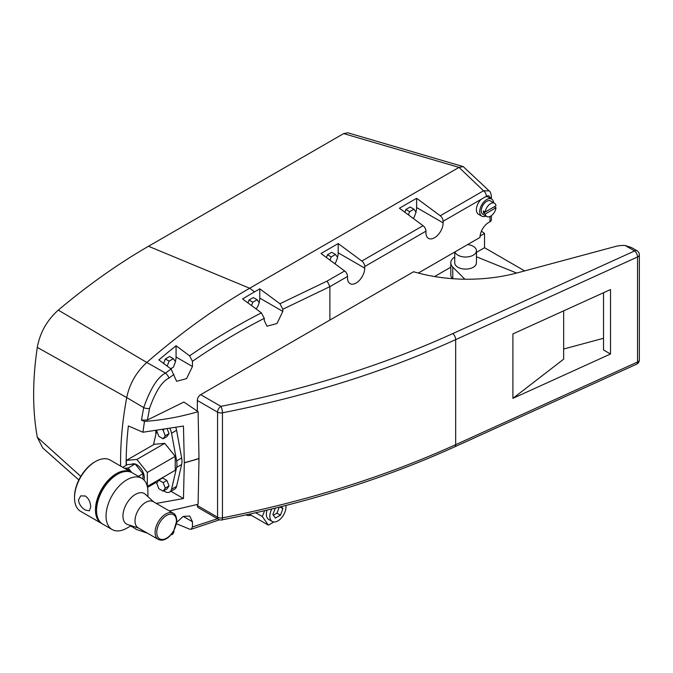 <?xml version="1.0" encoding="UTF-8"?>
<svg xmlns="http://www.w3.org/2000/svg" width="673" height="673" viewBox="0 0 673 673"><rect width="100%" height="100%" fill="white"/><g stroke="black" fill="none" stroke-linecap="round" stroke-linejoin="round"><path stroke-width="1.01" d="M490.188 198.232A4.736 2.734 -0 0 0 491.383 196.423C490.996 193.328 490.264 191.494 489.195 190.905L483.525 190.787L459.02 167.384L343.642 133.599L148.497 246.268A571.865 330.165 120 0 0 58.29 310.118C46.975 320.239 39.976 332.664 37.301 347.394A295.615 170.673 120 0 0 37.301 437.265L42.744 447.94L78.834 479.967M343.642 133.599L347.815 132.8L463.192 166.576L489.195 190.905M463.192 166.576L459.02 167.384L249.658 288.254A591.971 341.775 120 0 0 146.798 362.461L58.29 310.118M242.6 298.963L261.385 312.861L264.27 318.354L264.27 320.541L266.988 326.22L276.965 323.52L282.828 311.406L282.828 309.244L279.934 303.742L259.786 288.835L254.537 291.872A591.003 341.219 120 0 0 242.6 298.963M169.377 510.975L198.106 504.27L198.989 458.65L198.106 411.666L183.889 402.042L147.437 419.986L141.448 420.112L143.694 407.594C150.491 388.464 157.768 376.964 165.516 373.086L146.798 362.461C136.325 372.034 129.628 383.736 126.709 397.566L37.301 347.394M147.437 419.986L149.532 408.41C155.471 391.551 161.932 381.465 168.923 378.15A4.736 1.809 53.2 0 0 165.516 373.086L171.068 368.981L176.612 381.305L186.589 378.605L192.453 366.491L192.453 361.292L189.609 355.815C213.349 339.529 237.275 325.21 261.385 312.861M175.342 361.46A12.156 7.016 120 0 0 176.065 357.035L176.065 345.754A591.003 341.219 120 0 0 158.878 359.912L171.068 368.981M176.065 345.754L189.609 355.815M282.828 309.244L329.888 286.639L329.888 320.079L413.601 271.741A118.398 68.352 180 0 0 517.529 272.826L615.257 246.52A19.736 11.391 0 0 1 625.133 245.485L631.51 247.563M176.065 523.569L189.609 529.146L191.132 529.289L192.453 526.951L192.453 521.752L189.736 516.065L183.216 516.368L176.679 522.425M173.903 530.66L173.895 532.04L172.498 534.421L170.984 534.808M493.654 202.733A9.868 5.695 120 0 0 491.652 199.073L488.304 197.139A9.868 5.695 120 0 0 485.544 196.777L443.128 221.266A4.736 2.734 -120 0 0 440.243 215.772L416.621 198.291L399.426 208.218L423.056 225.691A4.736 2.734 60 0 1 425.942 231.184L364.716 266.533A4.736 2.734 -120 0 0 361.83 261.04L338.199 243.567L321.013 253.494L344.643 270.967A4.736 2.734 60 0 1 347.52 276.46L329.888 286.639L327.137 281.07L279.934 303.742M481.195 199.284A9.868 5.695 120 0 0 476.391 209.715A9.868 5.695 120 0 0 478.436 214.233L481.784 216.159A9.868 5.695 120 0 0 485.956 216.067M491.383 215.654L491.383 219.802A4.736 2.734 180 0 1 489.994 221.737L488.615 222.536A12.156 7.016 120 0 0 480.017 237.426L418.303 273.053M347.52 276.46L347.52 278.058A12.156 7.016 120 0 0 350.044 283.619A12.156 7.016 120 0 0 359.407 280.363A12.156 7.016 120 0 0 364.716 268.132L338.199 252.829L338.199 243.567M364.716 266.533L364.716 268.132M425.942 231.184L425.942 232.782A12.156 7.016 120 0 0 428.457 238.351A12.156 7.016 120 0 0 437.82 235.096A12.156 7.016 120 0 0 443.128 222.864L416.621 207.553L416.621 198.291M443.128 221.266L443.128 222.864M480.101 236.03L484.518 233.481L481.447 231.125M484.518 233.481L484.518 247.723L476.442 252.375M491.652 199.073A9.868 5.695 120 0 0 484.047 201.715A9.868 5.695 120 0 0 479.74 211.65A9.868 5.695 120 0 0 481.784 216.159M485.25 213.972L483.525 212.979A7.697 4.442 120 0 1 483.525 210.977L485.25 211.978L495.993 205.77A7.697 4.442 120 0 0 494.47 203.212L490.567 200.958A7.697 4.442 120 0 0 486.714 201.336A7.697 4.442 120 0 0 481.691 208.117A7.697 4.442 120 0 0 482.869 214.283L486.772 216.538A7.697 4.442 120 0 0 490.625 216.159A7.697 4.442 120 0 0 495.993 207.772L485.25 213.972A7.697 4.442 120 0 0 486.772 216.538M494.47 203.212A7.697 4.442 120 0 0 490.625 203.591A7.697 4.442 120 0 0 485.25 211.978M483.525 212.979L494.268 206.771L495.993 207.772M147.437 533.167L136.417 529.458L130.882 525.84M80.777 476.391L37.301 437.265M149.532 408.41A4.736 2.086 11.2 0 1 143.694 407.594L126.709 397.566A315.721 182.282 120 0 0 120.635 466.086M141.448 420.112L144.485 421.424L142.903 432.234L128.383 425.942A314.745 181.718 120 0 0 126.171 465.304M259.055 302.53A12.156 7.016 120 0 0 259.786 298.097L259.786 288.835M255.942 308.831A4.736 2.734 120 0 0 258.062 305.786L259.231 302.774L257.094 299.737L253.326 297.559L249.06 300.023L247.933 302.909M171.043 368.964A12.156 7.016 120 0 0 171.733 368.156M170.732 368.728L173.373 367.206L175.51 361.704L173.373 358.667L169.604 356.497L165.339 358.961L163.606 363.428M415.889 211.978A12.156 7.016 120 0 0 416.621 207.553M413.003 218.262L413.929 217.732L416.057 212.231L413.929 209.185L410.16 207.015L405.886 209.48L404.826 212.214M337.467 257.254A12.156 7.016 120 0 0 338.199 252.829M334.59 263.53L335.507 263L337.644 257.498L335.507 254.461L331.739 252.291L327.473 254.756L326.413 257.481M245.965 514.912A18.861 10.894 120 0 0 251.189 515.232M264.607 510.681L262.327 516.553L268.367 525.15L273.852 521.987M255.715 512.742L262.327 516.553M249.346 514.164L268.367 525.15M268.704 519.455A11.407 6.587 120 0 1 266.348 514.239A11.407 6.587 120 0 1 267.021 510.117A11.407 6.587 120 0 0 266.348 514.239A11.407 6.587 120 0 0 268.704 519.455L272.195 521.474A11.407 6.587 120 0 0 280.986 518.412A11.407 6.587 120 0 0 285.966 506.937A11.407 6.587 120 0 0 285.857 505.473M271.833 508.956A11.407 6.587 120 0 0 269.831 516.25A11.407 6.587 120 0 0 272.195 521.474M281.449 506.592L282.921 508.687L280.414 515.165L275.383 518.067L272.868 514.492L275.35 508.107M279.261 507.139L276.923 513.154L273.373 515.207M279.943 506.971L282.921 508.687M276.923 513.154L280.414 515.165M450.792 267.189L434.59 276.544M603.53 338.283L563.654 349.018M610.504 289.558L512.91 333.909L512.91 398.357L610.504 354.006L610.504 289.558M329.888 320.079L200.68 394.672L220.921 406.357A4.736 2.734 120 0 0 217.572 412.162L217.572 517.209L197.332 505.516L197.332 504.498M197.332 411.144L197.332 400.469A4.736 2.734 -60 0 1 200.68 394.672M639.35 359.87L639.35 254.823A4.736 2.734 180 0 1 637.541 256.968L637.541 362.015A4.736 2.389 -114.4 0 1 636.574 364.186A4.736 4.736 0 0 0 639.35 359.87A4.736 2.734 180 0 1 637.541 362.015L455.671 444.668L455.671 339.621A4.736 2.389 65.6 0 0 452.744 333.606A784.558 452.963 0 0 1 220.921 406.357A4.736 1.245 78.9 0 1 222.452 412.81A4.736 2.734 180 0 1 217.572 412.162L197.332 400.469M452.744 333.606L634.614 250.953A4.736 2.389 65.6 0 1 637.541 256.968L455.671 339.621A789.294 455.697 0 0 1 222.452 412.81L222.452 517.857A4.736 2.734 180 0 1 217.572 517.209A4.736 2.734 -60 0 0 218.557 519.371L198.316 507.686A4.736 2.734 -60 0 1 197.332 505.516M625.133 245.485L634.614 250.953A4.736 2.734 -60 0 1 636.986 250.718L631.434 247.521M603.53 292.73L603.53 349.977L610.504 354.006M563.654 310.85L563.654 359.18L512.91 398.357M454.738 257.027A14.798 8.547 0 0 0 450.792 262.832L450.792 274.752A14.798 8.547 0 0 0 452.441 278.681M524.671 270.908L484.518 247.723M516.679 273.053L476.442 256.792M450.792 262.832A14.798 8.547 0 0 0 452.778 267.105L464.883 279.219M454.738 252.022L454.738 262.832A10.852 6.267 0 0 0 457.918 267.265A10.852 6.267 0 0 0 469.746 268.62A10.852 6.267 0 0 0 476.442 262.832L476.442 250.751A10.852 6.267 0 0 0 473.27 246.318A10.852 6.267 0 0 0 467.609 244.593M454.931 251.912A10.852 6.267 0 0 0 457.918 255.176A10.852 6.267 0 0 0 469.746 256.539A10.852 6.267 0 0 0 476.442 250.751M405.886 209.48L409.655 211.659L408.41 214.864M413.929 209.185L409.655 211.659M327.473 254.756L331.242 256.926L329.997 260.131M335.507 254.461L331.242 256.926M165.339 358.961L169.108 361.132L167.182 366.087M173.373 358.667L169.108 361.132M257.094 299.737L252.821 302.202L251.517 305.559M249.06 300.023L252.821 302.202M198.106 411.666C180.667 416.831 162.79 420.087 144.485 421.424M142.903 432.234L183.46 426.043L184.318 462.688L183.46 498.542L156.287 503.412M155.833 481.515L155.833 482.591L156.767 483.13M170.934 491.315L183.46 498.542M155.833 430.972L155.833 434.565M163.699 490.827A9.868 5.695 -120 0 0 169.697 492.022L174.719 489.128A9.868 5.695 -120 0 0 176.578 486.352L181.651 464.496A17.246 9.96 -120 0 0 181.651 458.01L176.578 430.283A9.868 5.695 -120 0 0 175.846 427.717M155.833 482.591L147.513 487.395M169.697 492.022A9.868 5.695 -120 0 0 171.548 489.254L176.629 467.39A17.246 9.96 -120 0 0 176.629 460.912L171.548 433.185A9.868 5.695 -120 0 0 170.008 428.836M157.97 481.414L157.785 480.387M156.691 430.863L153.461 444.76M175.224 456.361L147.32 472.48L147.32 486.428L175.224 470.318L175.224 456.361L164.759 443.347L154.294 444.281L126.389 460.391L126.389 465.169M156.733 430.855L158.862 436.331L163.127 438.796L166.896 436.617L169.032 433.58L167.367 429.298M163.127 491.155L166.896 488.985L169.032 485.948L166.896 480.446L162.63 477.981L158.862 480.152L156.725 483.189L158.862 488.691L163.127 491.155L165.264 488.118L163.127 482.617L158.862 480.152M85.471 496.035C88.836 498.718 90.569 502.411 90.662 507.122L89.324 510.815L85.471 510.117C81.492 507.787 79.153 504.439 78.463 500.081L80.701 495.875L85.471 496.035M102.145 523.737A29.595 17.086 120 0 1 101.573 523.434A29.595 17.086 120 0 1 95.448 509.89A29.595 17.086 -60 0 1 108.361 480.101A29.595 17.086 -60 0 1 131.176 472.168A29.595 17.086 -60 0 1 131.723 472.513M95.44 461.552L94.607 462.04A28.417 16.404 -60 0 0 74.518 496.834L74.518 497.801A29.595 17.086 -60 0 1 95.44 461.552A29.595 17.086 -60 0 1 110.246 460.088L131.176 472.168M74.518 497.801A29.595 17.086 120 0 0 80.642 511.354L101.573 523.434M96.567 509.873A28.022 16.177 120 0 1 96.559 509.242A28.022 16.177 -60 0 1 116.925 474.616M141.776 478.293A29.595 17.086 -60 0 0 118.97 486.226A29.595 17.086 -60 0 0 106.048 516.006A29.595 17.086 120 0 0 112.181 529.558L102.691 524.082A29.595 17.086 120 0 1 96.559 510.529A29.595 17.086 -60 0 1 109.48 480.741A29.595 17.086 -60 0 1 132.287 472.816L141.776 478.293A29.595 17.086 -60 0 1 147.909 491.845L147.909 496.657M112.181 529.558A29.595 17.086 120 0 0 126.978 528.095L131.151 525.689M153.696 501.923L145.284 494.268A17.649 10.188 -60 0 0 131.378 497.507A17.649 10.188 -60 0 0 122.949 516.006A17.649 10.188 120 0 0 127.769 524.604L138.596 528.069M135.004 520.885A15.092 8.715 -60 0 1 141.591 505.692A15.092 8.715 -60 0 1 153.225 501.646L173.314 513.247A15.092 8.715 -60 0 0 161.68 517.293A15.092 8.715 -60 0 0 155.093 532.486A15.092 8.715 120 0 0 158.222 539.393L138.125 527.792A15.092 8.715 120 0 1 135.004 520.885M131.084 472.118A10.659 6.15 -120 0 0 125.212 468.728M124.488 468.307L128.148 467.979L131.841 472.572M138.402 476.341L142.97 473.708L142.97 479.1M128.148 467.979L135.13 463.958L142.97 473.708M122.722 467.289L127.281 464.656L135.13 463.958M144.014 480.051A10.583 6.107 -120 0 0 144.333 477.729A10.583 6.107 -120 0 0 135.18 464.025M134.987 463.966A10.583 6.107 -120 0 0 131.681 464.185L131.504 464.277M147.32 472.48L136.855 459.457L126.389 460.391M164.759 443.347L136.855 459.457M163.8 429.87L162.74 430.03M169.032 433.58L165.264 435.759L163.127 430.257M163.127 438.796L165.264 435.759M166.896 480.446L163.127 482.617M169.032 485.948L165.264 488.118M148.497 246.268L249.658 288.254L254.537 291.872M192.453 361.292C216.201 344.988 240.143 330.679 264.27 318.354M217.438 518.723L192.453 526.951M173.895 532.04L172.902 532.293M168.923 378.15L173.895 374.466M344.643 270.967L327.137 281.07M423.056 225.691L361.83 261.04M489.994 198.35C489.793 195.944 488.598 195.254 486.402 196.28A4.736 2.734 -120 0 0 483.525 190.779L440.243 215.772M486.402 196.28L485.544 196.777M489.994 221.737L489.994 216.479M282.828 311.406L259.786 298.097M192.453 521.752L183.174 516.393M192.453 366.491L176.065 357.035M221.838 519.918A4.736 1.245 -101.1 0 0 222.452 517.857A789.294 455.697 180 0 0 455.671 444.668A4.736 2.389 -114.4 0 1 454.704 446.83C384.182 478.797 306.56 503.16 221.838 519.918A4.736 4.736 0 0 1 218.557 519.371M452.778 278.706L452.778 267.105M184.318 462.889L198.989 458.65L184.318 462.788M184.318 462.688A157.861 91.385 -0.2 0 0 198.989 458.422M181.651 458.01L176.629 460.912M176.578 430.283L171.548 433.185M181.651 464.496L176.629 467.39M176.578 486.352L171.548 489.254M156.767 532.486A13.914 8.034 -60 0 1 166.601 515.442A13.914 8.034 -60 0 1 176.444 521.121A13.914 8.034 120 0 1 166.601 538.164A13.914 8.034 120 0 1 156.767 532.486M491.383 198.922L491.383 196.415M130.814 525.882L131.925 526.858M191.132 529.289L219.541 519.8M636.574 364.186L454.704 446.83M639.35 254.823A4.736 4.736 0 0 0 636.986 250.718M158.222 539.393C161.747 541.05 165.533 540.007 169.579 536.263L173.718 530.98L176.789 520.641C176.419 516.477 175.258 514.012 173.314 513.247"/></g></svg>
